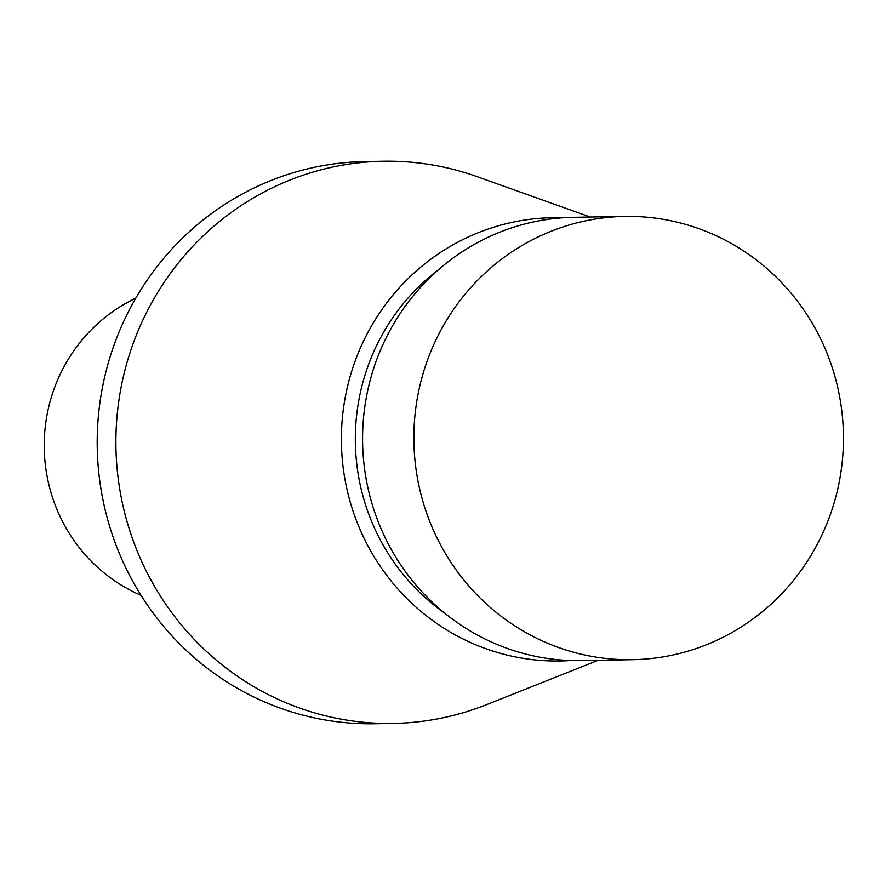 <?xml version="1.0" encoding="UTF-8"?>
<svg xmlns="http://www.w3.org/2000/svg" width="885" height="885" viewBox="0 0 885 885"><rect width="100%" height="100%" fill="white"/><g stroke="black" fill="none" stroke-linecap="round" stroke-linejoin="round"><path stroke-width="1.33" d="M590.262 217.035L477.103 176.657A281.131 272.425 89 0 0 383.316 161.236L364.62 161.579A281.131 272.425 89 0 0 100.624 397.907A281.131 272.425 89 0 0 279.826 707.978A281.131 272.425 89 0 0 374.632 723.764L393.327 723.421A281.131 272.425 89 0 0 486.507 704.681L598.149 660.298M383.316 161.236A281.131 272.425 89 0 0 119.32 397.575A281.131 272.425 89 0 0 298.51 707.646A281.131 272.425 89 0 0 393.327 723.421M562.838 217.798A221.659 214.801 89 0 0 344.995 398.67A221.659 214.801 89 0 0 485.389 648.539A221.659 214.801 89 0 0 570.725 660.52M624.71 216.427L573.436 217.334A221.67 214.801 89 0 0 365.284 403.671A221.67 214.801 89 0 0 506.574 648.163A221.67 214.801 89 0 0 581.323 660.597L632.598 659.679A221.67 214.801 89 0 0 840.75 473.342A221.67 214.801 89 0 0 699.46 228.861A221.67 214.801 89 0 0 624.71 216.427A221.67 214.801 89 0 0 416.558 402.763A221.67 214.801 89 0 0 557.849 647.245A221.67 214.801 89 0 0 632.598 659.679M438.584 269.637A210.199 203.694 89 0 0 444.701 613.128M135.748 298.212A162.198 157.165 89 0 0 44.25 448.463A162.198 157.165 89 0 0 141.047 595.351"/></g></svg>
